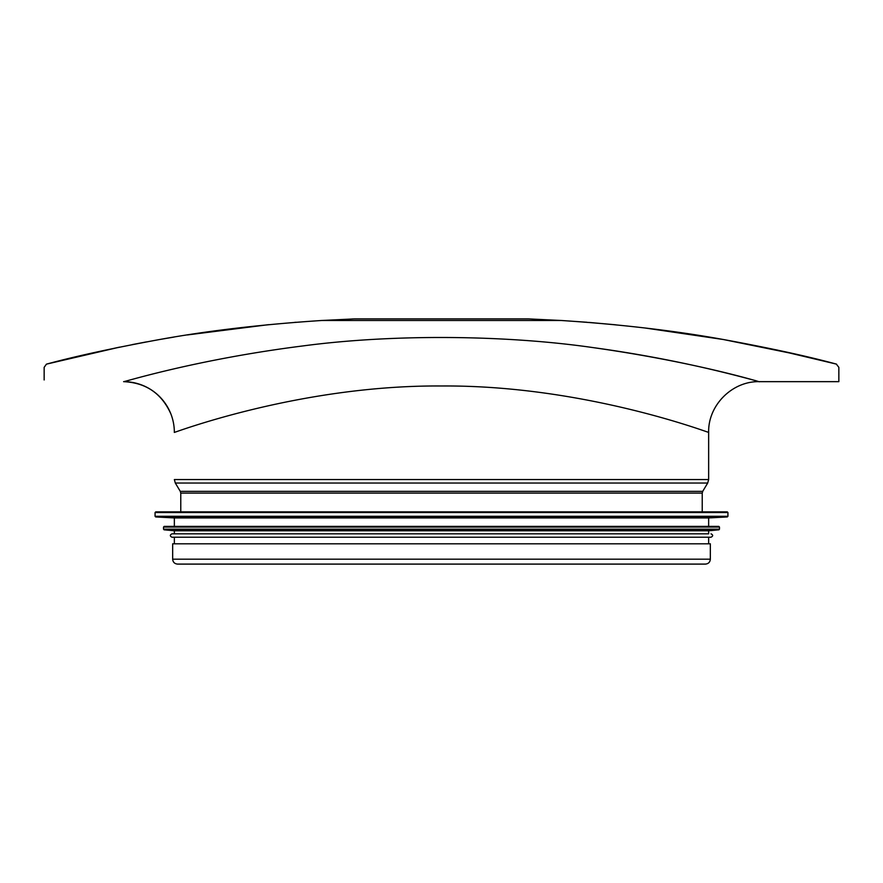 <?xml version="1.0" encoding="UTF-8"?>
<svg xmlns="http://www.w3.org/2000/svg" width="883" height="883" viewBox="0 0 883 883"><rect width="100%" height="100%" fill="white"/><g stroke="black" fill="none" stroke-linecap="round" stroke-linejoin="round"><path stroke-width="1.32" d="M44.15 379.966L44.15 367.361L46.424 364.16M268.189 324.712L187.328 334.944L268.697 324.657M173.94 337.085L159.657 339.514L173.94 337.085M146.324 341.92L132.218 344.613L146.324 341.92M84.613 354.767L119.624 347.129L46.678 364.083C75.21 356.335 112.34 348.244 158.068 339.8C206.512 330.915 261.026 324.48 321.589 320.496L561.411 320.496L586.974 322.262M776.687 349.933L836.322 364.083L838.85 367.361L838.85 381.655L838.85 367.361L836.322 364.083L838.85 367.361L838.85 379.966M670.594 331.268L695.672 334.944M644.877 327.968L723.343 339.514L798.387 354.767M836.576 364.16L836.322 364.083C807.79 356.335 770.66 348.244 724.932 339.8C676.488 330.915 621.974 324.48 561.411 320.496L528.674 318.906L354.326 318.906L321.589 320.496M294.392 322.394L296.026 322.262M352.107 318.984L354.326 318.906M588.663 322.394L615.683 324.801M593.531 347.67C708.365 363.895 777.073 387.471 755.804 380.683C741.466 377.019 679.623 359.392 593.531 347.67C505.871 334.944 393.277 333.917 303.222 345.893C195.496 359.469 122.582 382.505 123.62 381.655A50.728 50.728 -106 0 1 174.348 432.383C171.346 433.939 297.902 384.955 441.5 385.981C585.087 384.944 711.665 433.95 708.652 432.372L706.963 431.809M710.34 559.193L710.34 543.807L172.66 543.807L172.66 559.193C172.947 562.173 174.58 563.807 177.56 564.094L705.44 564.094C708.42 563.807 710.053 562.173 710.34 559.193L172.66 559.193M727.934 512.526L727.25 511.853L155.75 511.853L155.066 512.526L155.066 516.279L727.934 516.279L727.934 512.526L155.066 512.526M155.706 516.952L727.294 516.952L708.652 517.935L174.348 517.935L155.706 516.952L155.066 516.279M164.205 526.389L163.521 527.063L719.479 527.063L718.795 526.389L164.205 526.389L174.348 526.389L174.348 517.935M164.139 529.833L718.861 529.833L708.652 530.782L174.348 530.782L164.139 529.833L163.521 529.16L719.479 529.16L719.479 527.063M708.652 530.782L708.652 533.829L171.975 533.829L174.348 533.829L174.348 530.782M711.025 533.829C713.199 534.955 713.199 536.08 711.025 537.217L171.975 537.217C169.801 536.08 169.801 534.955 171.975 533.829M708.652 479.557L174.348 479.557L175.309 483.034L707.691 483.034L708.652 479.557L708.652 432.372C707.967 405.275 732.272 380.959 759.38 381.655L838.85 381.655M180.287 491.345L180.772 493.078L702.228 493.078L702.713 491.345L180.287 491.345L175.309 483.034M123.62 381.655C145.772 382.692 161.457 393.299 170.673 413.465M702.713 491.345L707.691 483.034M180.772 493.078L180.772 511.853M702.228 493.078L702.228 511.853M727.294 516.952L727.934 516.279M708.652 517.935L708.652 526.389M163.521 527.063L163.521 529.16M718.861 529.833L719.479 529.16M174.348 537.217L174.348 543.807M708.652 537.217L708.652 543.807"/></g></svg>
